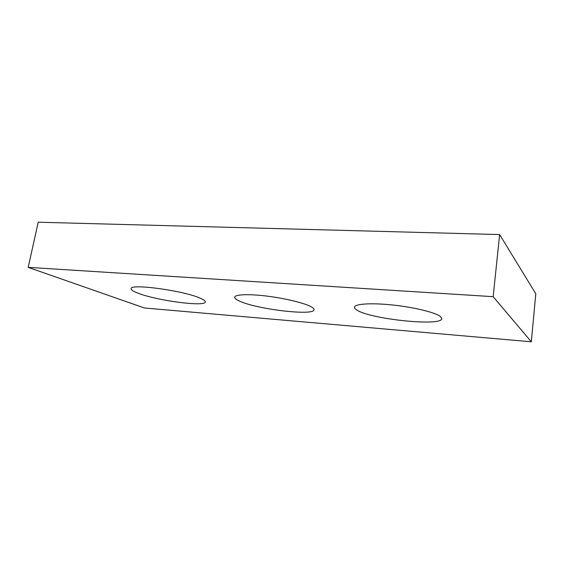 <?xml version="1.0" encoding="UTF-8"?>
<svg xmlns="http://www.w3.org/2000/svg" width="564" height="564" viewBox="0 0 564 564"><rect width="100%" height="100%" fill="white"/><g stroke="black" fill="none" stroke-linecap="round" stroke-linejoin="round"><path stroke-width="0.85" d="M28.2 267.364L144.426 307.986L531.316 341.791L535.8 293.781L499.626 234.568L38.211 222.209L28.2 267.364L493.162 296.678L499.626 234.568M531.316 341.791L493.162 296.678M199.867 298.046C183.096 290.516 129.769 283.347 131.13 288.69C131.017 289.924 133.414 291.461 138.314 293.301C157.285 300.725 205.444 307.042 205.289 301.952C205.444 300.929 203.632 299.625 199.867 298.046M310.813 306.583C303.862 302.889 284.623 298.257 266.532 296.051C248.414 293.83 235.033 294.436 234.716 297.165C234.589 298.286 236.196 299.597 239.538 301.098C256.648 309.269 314.134 316.122 314.049 309.728C314.176 308.839 313.098 307.789 310.813 306.583M440.519 316.566C435.669 312.548 414.237 307.281 392.699 305.011C371.14 302.706 354.714 303.855 354.474 307.197C354.368 308.092 355.221 309.072 357.012 310.137C370.597 319.182 441.732 326.669 441.809 318.632L440.519 316.566"/></g></svg>
